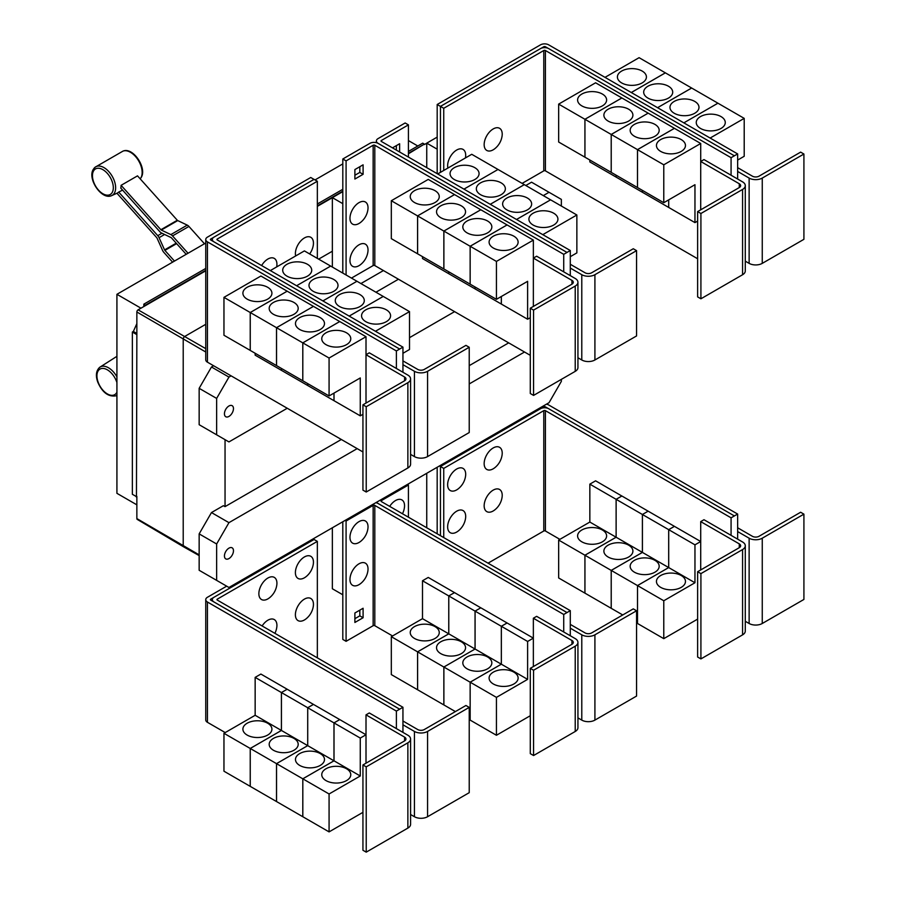<?xml version="1.0" encoding="UTF-8"?>
<svg xmlns="http://www.w3.org/2000/svg" width="897" height="897" viewBox="0 0 897 897"><rect width="100%" height="100%" fill="white"/><g stroke="black" fill="none" stroke-linecap="round" stroke-linejoin="round"><path stroke-width="1.35" d="M204.46 243.76L188.931 226.436A4.642 2.68 -120 0 0 187.26 225.125L177.729 220.584A1.166 0.673 60 0 1 177.303 220.258L137.51 175.857L121.095 185.331L160.888 229.733A1.166 0.673 -120 0 0 161.314 230.058L170.845 234.599A4.642 2.68 60 0 1 172.516 235.911L188.045 253.246M186.195 254.311L171.473 237.884A1.166 0.673 -120 0 0 171.058 237.559L161.527 233.018A4.642 2.68 60 0 1 159.857 231.718L120.781 188.112A17.054 9.845 -120 0 0 121.095 185.331M172.605 262.159L163.848 252.382A4.642 2.68 60 0 1 162.548 250.364L157.053 238.142A1.166 0.673 -120 0 0 156.728 237.638L116.935 193.236A17.054 9.845 -120 0 0 117.182 193.124A17.054 9.845 -120 0 0 118.696 192.07L122.564 190.108M118.696 192.07L157.771 235.664A4.642 2.68 60 0 1 159.072 237.683L164.566 249.904A1.166 0.673 -120 0 0 164.891 250.398L174.466 261.083M402.944 372.255L402.944 364.675L414.436 371.302A9.284 5.36 0 0 0 427.566 371.302L469.221 347.262L465.935 345.367L424.281 369.407A4.642 2.68 180 0 1 417.722 369.407L402.944 360.886M469.221 347.262L469.221 432.556L427.566 456.595A9.284 5.36 0 0 1 414.436 456.595L410.591 454.375M307.469 264.301A14.509 8.376 180 0 1 311.719 270.221A14.509 8.376 180 0 1 302.771 277.958A14.509 8.376 180 0 1 286.95 276.141A14.509 8.376 180 0 1 282.701 270.221A14.509 8.376 180 0 1 291.66 262.485A14.509 8.376 180 0 1 307.469 264.301M402.944 353.306L409.514 349.505L409.514 311.607L304.397 250.913L270.333 270.58M333.762 279.472A14.509 8.376 180 0 1 338.012 285.403A14.509 8.376 180 0 1 329.053 293.14A14.509 8.376 180 0 1 313.244 291.323A14.509 8.376 180 0 1 308.994 285.403A14.509 8.376 180 0 1 317.942 277.655A14.509 8.376 180 0 1 333.762 279.472M360.045 294.653A14.509 8.376 180 0 1 364.294 300.573A14.509 8.376 180 0 1 355.335 308.31A14.509 8.376 180 0 1 339.526 306.494A14.509 8.376 180 0 1 335.276 300.573A14.509 8.376 180 0 1 344.235 292.837A14.509 8.376 180 0 1 360.045 294.653M386.327 309.824A14.509 8.376 180 0 1 390.576 315.744A14.509 8.376 180 0 1 381.617 323.492A14.509 8.376 180 0 1 365.808 321.675A14.509 8.376 180 0 1 361.558 315.744A14.509 8.376 180 0 1 370.517 308.007A14.509 8.376 180 0 1 386.327 309.824M295.662 255.959A12.771 7.367 -60 0 1 295.393 253.582A12.771 7.367 -60 0 1 304.419 237.94A12.771 7.367 -60 0 1 313.445 243.154A12.771 7.367 -60 0 1 313.232 245.543A19.88 19.88 0 0 1 309.644 253.941M261.632 265.557A12.771 7.367 -60 0 1 271.432 257.82A12.771 7.367 -60 0 1 276.926 264.245A12.771 7.367 -60 0 1 276.702 266.633A19.88 19.88 0 0 1 276.657 266.936M700.916 213.497L697.631 211.602L739.285 187.551A4.642 2.68 0 0 0 740.642 185.657A4.642 2.68 0 0 0 739.285 183.762L700.714 161.482L703.988 159.588L742.57 181.867A9.284 5.36 180 0 1 745.284 185.657A9.284 5.36 180 0 1 742.57 189.446L700.916 213.497L700.916 298.791L697.631 296.896L697.631 211.602M745.284 185.657L745.284 270.95A9.284 5.36 180 0 1 742.57 274.74L700.916 298.791M700.714 209.82L700.714 143.486L663.78 164.801L663.78 202.711L694.962 184.704L694.962 222.613L668.702 207.454L668.702 199.874M581.85 105.891A14.509 8.376 180 0 1 577.601 99.971A14.509 8.376 180 0 1 586.548 92.234A14.509 8.376 180 0 1 602.369 94.05A14.509 8.376 180 0 1 606.619 99.971A14.509 8.376 180 0 1 597.66 107.707A14.509 8.376 180 0 1 581.85 105.891M558.663 104.119L595.597 82.793L621.856 97.952L584.922 119.279L558.663 104.119L558.663 142.029L611.227 172.347M584.922 119.279L584.922 157.188M668.68 199.885L668.68 207.442L642.42 192.272L642.42 190.377L642.398 192.261L616.127 177.101L616.127 175.207L616.116 177.09L589.845 161.931L589.845 160.025M608.132 121.073A14.509 8.376 180 0 1 603.883 115.141A14.509 8.376 180 0 1 612.842 107.405A14.509 8.376 180 0 1 628.651 109.221A14.509 8.376 180 0 1 632.901 115.141A14.509 8.376 180 0 1 623.942 122.889A14.509 8.376 180 0 1 608.132 121.073M584.945 157.199L584.945 119.29L611.205 134.449L611.205 172.359M634.414 136.243A14.509 8.376 180 0 1 630.165 130.323A14.509 8.376 180 0 1 639.124 122.586A14.509 8.376 180 0 1 654.933 124.391A14.509 8.376 180 0 1 659.183 130.323A14.509 8.376 180 0 1 650.224 138.06A14.509 8.376 180 0 1 634.414 136.243M584.945 119.29L621.879 97.964L674.421 128.305L637.487 149.631L637.487 187.54L637.509 149.642L611.227 134.46L611.227 172.37L663.78 202.711M660.697 151.414A14.509 8.376 180 0 1 656.447 145.493A14.509 8.376 180 0 1 665.406 137.757A14.509 8.376 180 0 1 681.215 139.573A14.509 8.376 180 0 1 685.465 145.493A14.509 8.376 180 0 1 676.506 153.23A14.509 8.376 180 0 1 660.697 151.414M700.714 143.486L674.421 128.327L637.509 149.642L663.78 164.801M502.219 134.169A12.771 7.367 -60 0 1 501.995 136.557A19.88 19.88 0 0 1 495.144 148.431A12.771 7.367 -60 0 1 484.156 144.596A12.771 7.367 -60 0 1 493.182 128.955A12.771 7.367 -60 0 1 502.219 134.169M447.906 168.053A12.771 7.367 -60 0 1 447.637 165.687A12.771 7.367 -60 0 1 456.663 150.046A12.771 7.367 -60 0 1 465.689 155.259A12.771 7.367 -60 0 1 465.476 157.648A19.88 19.88 0 0 1 465.42 157.95M366.223 406.722L362.937 404.827L404.592 380.788A4.642 2.68 0 0 0 405.949 378.893A4.642 2.68 0 0 0 404.592 376.998L366.01 354.719L369.295 352.824L407.866 375.103A9.284 5.36 180 0 1 410.591 378.893A9.284 5.36 180 0 1 407.866 382.683L366.223 406.722L366.223 492.016L362.937 490.121L362.937 404.827M410.591 378.893L410.591 464.186A9.284 5.36 180 0 1 407.866 467.976L366.223 492.016M366.01 403.056L366.01 336.711L329.076 358.038L329.076 395.947L360.269 377.94L360.269 415.849L334.009 400.69L334.009 393.099M247.146 299.127A14.509 8.376 180 0 1 242.896 293.207A14.509 8.376 180 0 1 251.855 285.47A14.509 8.376 180 0 1 267.665 287.287A14.509 8.376 180 0 1 271.914 293.207A14.509 8.376 180 0 1 262.956 300.943A14.509 8.376 180 0 1 247.146 299.127M223.958 297.356L260.892 276.029L287.163 291.189L250.229 312.515L223.958 297.356L223.958 335.254L250.252 350.413M250.229 312.515L250.229 350.424M307.705 383.602L307.705 385.497L281.434 370.338L281.434 368.443L281.411 370.326L255.152 355.156L255.152 353.261M273.439 314.298A14.509 8.376 180 0 1 269.19 308.377A14.509 8.376 180 0 1 278.137 300.641A14.509 8.376 180 0 1 293.947 302.457A14.509 8.376 180 0 1 298.196 308.377A14.509 8.376 180 0 1 289.249 316.114A14.509 8.376 180 0 1 273.439 314.298M250.252 312.526L287.186 291.2L313.445 306.37L276.511 327.685L250.252 312.526L250.252 350.435L329.076 395.947M276.511 327.685L276.511 365.595M299.721 329.479A14.509 8.376 180 0 1 295.472 323.559A14.509 8.376 180 0 1 304.431 315.811A14.509 8.376 180 0 1 320.24 317.628A14.509 8.376 180 0 1 324.49 323.559A14.509 8.376 180 0 1 315.531 331.296A14.509 8.376 180 0 1 299.721 329.479M276.534 365.606L276.534 327.697L302.794 342.867L302.794 380.777L302.816 342.878L329.076 358.038M333.987 393.121L333.987 400.679L307.716 385.508L307.716 383.613M326.003 344.65A14.509 8.376 180 0 1 321.754 338.73A14.509 8.376 180 0 1 330.713 330.993A14.509 8.376 180 0 1 346.522 332.809A14.509 8.376 180 0 1 350.772 338.73A14.509 8.376 180 0 1 341.813 346.466A14.509 8.376 180 0 1 326.003 344.65M330.657 266.073L296.604 285.739L330.679 266.084M322.909 300.932L356.961 281.266L322.886 300.921M383.232 296.425L349.168 316.092M349.191 316.103L383.243 296.436M409.514 311.607L375.451 331.262M317.347 181.25L217.298 239.006A1.166 0.673 0 0 0 217.298 239.959L402.944 347.139L399.658 349.034L214.013 241.854A5.808 3.353 180 0 1 212.309 239.488A5.808 3.353 180 0 1 214.013 237.111L314.062 179.355L317.347 181.25L317.347 258.392M570.29 275.637L570.29 268.057L581.783 274.695A9.284 5.36 0 0 0 594.913 274.695L636.567 250.644L633.282 248.749L591.639 272.789A4.642 2.68 180 0 1 585.068 272.789L570.29 264.267M636.567 250.644L636.567 335.938L594.913 359.989A9.284 5.36 0 0 1 581.783 359.989L577.937 357.757M474.827 167.683A14.509 8.376 180 0 1 479.076 173.603A14.509 8.376 180 0 1 470.118 181.34A14.509 8.376 180 0 1 454.308 179.523A14.509 8.376 180 0 1 450.059 173.603A14.509 8.376 180 0 1 459.006 165.867A14.509 8.376 180 0 1 474.827 167.683M570.29 256.688L576.861 252.898L576.861 214.988L471.744 154.295L437.68 173.962M501.109 182.853A14.509 8.376 180 0 1 505.359 188.785A14.509 8.376 180 0 1 496.4 196.521A14.509 8.376 180 0 1 480.59 194.705A14.509 8.376 180 0 1 476.341 188.785A14.509 8.376 180 0 1 485.299 181.037A14.509 8.376 180 0 1 501.109 182.853M527.391 198.035A14.509 8.376 180 0 1 531.641 203.955A14.509 8.376 180 0 1 522.682 211.692A14.509 8.376 180 0 1 506.872 209.876A14.509 8.376 180 0 1 502.623 203.955A14.509 8.376 180 0 1 511.582 196.219A14.509 8.376 180 0 1 527.391 198.035M553.673 213.206A14.509 8.376 180 0 1 557.923 219.126A14.509 8.376 180 0 1 548.964 226.874A14.509 8.376 180 0 1 533.154 225.057A14.509 8.376 180 0 1 528.905 219.126A14.509 8.376 180 0 1 537.864 211.389A14.509 8.376 180 0 1 553.673 213.206M533.569 310.104L530.284 308.209L571.938 284.17A4.642 2.68 0 0 0 573.295 282.275A4.642 2.68 0 0 0 571.938 280.38L533.356 258.101L536.641 256.206L575.224 278.485A9.284 5.36 180 0 1 577.937 282.275A9.284 5.36 180 0 1 575.224 286.065L533.569 310.104L533.569 395.409L530.284 393.503L530.284 308.209M577.937 282.275L577.937 367.568A9.284 5.36 180 0 1 575.224 371.358L533.569 395.409M533.356 306.438L533.356 240.093L496.433 261.419L496.433 299.329L527.615 281.322L527.615 319.231L501.356 304.072L501.356 296.492M414.492 202.509A14.509 8.376 180 0 1 410.243 196.589A14.509 8.376 180 0 1 419.202 188.852A14.509 8.376 180 0 1 435.011 190.669A14.509 8.376 180 0 1 439.261 196.589A14.509 8.376 180 0 1 430.313 204.325A14.509 8.376 180 0 1 414.492 202.509M391.316 200.737L428.25 179.411L454.51 194.571L417.576 215.897L391.316 200.737L391.316 238.647L470.163 284.147M417.576 215.897L417.576 253.806M448.758 271.813L448.758 273.708L422.498 258.549L422.498 256.643M440.786 217.691A14.509 8.376 180 0 1 436.536 211.759A14.509 8.376 180 0 1 445.484 204.023A14.509 8.376 180 0 1 461.305 205.839A14.509 8.376 180 0 1 465.554 211.759A14.509 8.376 180 0 1 456.595 219.496A14.509 8.376 180 0 1 440.786 217.691M417.598 253.817L417.598 215.908L443.858 231.067L443.858 268.977M501.333 296.503L501.333 304.061L475.074 288.89L475.074 286.995L475.051 288.879L448.78 273.72L448.78 271.825M467.068 232.861A14.509 8.376 180 0 1 462.818 226.941A14.509 8.376 180 0 1 471.777 219.193A14.509 8.376 180 0 1 487.587 221.01A14.509 8.376 180 0 1 491.836 226.941A14.509 8.376 180 0 1 482.878 234.678A14.509 8.376 180 0 1 467.068 232.861M443.88 268.988L443.88 231.078L470.14 246.249L470.14 284.158L496.433 299.329M493.35 248.032A14.509 8.376 180 0 1 489.1 242.112A14.509 8.376 180 0 1 498.059 234.375A14.509 8.376 180 0 1 513.869 236.191A14.509 8.376 180 0 1 518.118 242.112A14.509 8.376 180 0 1 509.16 249.848A14.509 8.376 180 0 1 493.35 248.032M470.163 284.17L470.163 246.26L496.433 261.419M611.227 134.46L648.161 113.145L611.205 134.449M694.962 222.613L697.631 221.077M734.363 155.798L548.706 48.617A5.808 3.353 0 0 0 540.499 48.617L440.449 106.384L443.735 108.279L543.784 50.512A1.166 0.673 180 0 1 545.421 50.512L731.077 157.693L737.648 153.925L737.648 171.439L749.13 178.077A9.284 5.36 0 0 0 762.259 178.077L803.914 154.026L800.629 152.131L758.985 176.182A4.642 2.68 180 0 1 752.415 176.182L737.648 167.649M803.914 154.026L803.914 239.32L762.259 263.37A9.284 5.36 0 0 1 749.13 263.37L745.284 261.15M642.174 71.065A14.509 8.376 180 0 1 646.423 76.985A14.509 8.376 180 0 1 637.464 84.722A14.509 8.376 180 0 1 621.655 82.916A14.509 8.376 180 0 1 617.405 76.985A14.509 8.376 180 0 1 626.353 69.248A14.509 8.376 180 0 1 642.174 71.065M737.648 160.07L744.207 156.28L744.207 118.37L639.09 57.677L605.015 77.355M668.456 86.235A14.509 8.376 180 0 1 672.705 92.167A14.509 8.376 180 0 1 663.746 99.903A14.509 8.376 180 0 1 647.937 98.087A14.509 8.376 180 0 1 643.687 92.167A14.509 8.376 180 0 1 652.646 84.419A14.509 8.376 180 0 1 668.456 86.235M694.738 101.417A14.509 8.376 180 0 1 698.987 107.337A14.509 8.376 180 0 1 690.028 115.074A14.509 8.376 180 0 1 674.219 113.257A14.509 8.376 180 0 1 669.969 107.337A14.509 8.376 180 0 1 678.928 99.601A14.509 8.376 180 0 1 694.738 101.417M721.02 116.588A14.509 8.376 180 0 1 725.269 122.508A14.509 8.376 180 0 1 716.311 130.256A14.509 8.376 180 0 1 700.501 128.439A14.509 8.376 180 0 1 696.251 122.508A14.509 8.376 180 0 1 705.21 114.771A14.509 8.376 180 0 1 721.02 116.588M522.121 183.38L543.784 170.867A1.166 0.673 180 0 1 545.421 170.867L697.631 258.751M443.735 108.279L443.735 170.464M276.534 327.697L313.468 306.382L339.728 321.541L302.794 342.867L339.75 321.552L366.01 336.711M360.269 415.849L362.937 414.313M402.944 364.675L402.944 347.139M463.962 189.132L498.026 169.466L463.951 189.121M524.297 184.636L490.233 204.303M490.255 204.314L524.308 184.647M516.537 219.485L550.601 199.818L516.515 219.473M576.861 214.988L542.797 234.644M417.598 215.908L454.532 194.582L480.792 209.752L443.858 231.067M480.792 209.752L507.074 224.923L470.14 246.249M443.88 231.078L480.814 209.763M470.163 246.26L507.097 224.934L533.356 240.093M527.615 319.231L530.284 317.695M368.028 207.857A12.771 7.367 -60 0 1 367.804 210.246A19.88 19.88 0 0 1 360.953 222.108A12.771 7.367 -60 0 1 349.965 218.274A12.771 7.367 -60 0 1 358.991 202.644A12.771 7.367 -60 0 1 368.028 207.857M368.028 250.028A12.771 7.367 -60 0 1 367.804 252.416A19.88 19.88 0 0 1 360.953 264.29A12.771 7.367 -60 0 1 349.965 260.455A12.771 7.367 -60 0 1 358.991 244.814A12.771 7.367 -60 0 1 368.028 250.028M392.482 147.859L399.625 143.744L399.625 151.985M396.339 150.091L396.339 145.639M363.094 174.31L354.887 179.041L354.887 169.567L363.094 164.824L363.094 174.31L359.82 172.415L359.82 166.719M354.887 175.251L359.82 172.415M731.077 157.693L731.077 175.229M737.648 171.439L737.648 179.019M665.35 72.836L631.275 92.514M631.297 92.526L665.372 72.859M691.643 88.018L657.557 107.696L691.665 88.029M717.925 103.189L683.839 122.867L717.948 103.2M744.207 118.37L710.132 138.048M737.648 153.925L548.706 44.85A5.808 3.353 0 0 0 540.499 44.85L437.187 104.501L440.449 106.384L440.449 172.359M213.621 237.369L210.728 239.028A1.166 0.673 0 0 0 210.728 239.981L399.658 349.034L396.384 350.951L207.442 241.876A5.808 3.353 180 0 1 205.749 239.51A5.808 3.353 180 0 1 207.442 237.133L310.754 177.494L314.017 179.378M396.384 368.465L396.384 350.951M362.937 451.953L207.442 362.186A5.808 3.353 180 0 1 205.749 359.82L205.749 239.51M563.731 271.847L563.731 254.333L374.8 145.258A1.166 0.673 180 0 0 373.152 145.258L346.085 160.888L342.811 158.993L369.867 143.363A5.808 3.353 0 0 1 378.074 143.363L567.016 252.438L378.074 143.341A5.808 3.353 180 0 1 376.381 140.975A5.808 3.353 180 0 1 378.074 138.598L405.141 122.979L408.427 124.874L381.36 140.493A1.166 0.673 0 0 0 381.36 141.446L570.29 250.521L567.016 252.416M570.29 268.057L570.29 250.521M408.427 157.065L408.427 124.874M351.467 278.092L373.152 265.568A1.166 0.673 180 0 1 374.8 265.568L530.284 355.335M563.731 254.333L567.016 252.438M346.085 160.888L346.085 274.987M342.811 158.993L342.811 273.092M540.936 48.393L543.784 46.745A1.166 0.673 180 0 1 545.421 46.745L548.28 48.393M402.944 732.389L402.944 724.798L414.436 731.436A9.284 5.36 0 0 0 427.566 731.436L469.221 707.385L465.935 705.491L424.281 729.541A4.642 2.68 180 0 1 417.722 729.541L402.944 721.009M469.221 707.385L469.221 792.679L427.566 816.73A9.284 5.36 0 0 1 414.436 816.73L410.591 814.51M313.445 604.331A12.771 7.367 -60 0 1 313.232 606.708A19.88 19.88 0 0 1 306.382 618.582A12.771 7.367 -60 0 1 295.393 614.748A12.771 7.367 -60 0 1 304.419 599.118A12.771 7.367 -60 0 1 313.445 604.331M262.115 625.96A12.771 7.367 -60 0 1 271.724 618.975A12.771 7.367 -60 0 1 276.926 625.411A12.771 7.367 -60 0 1 276.702 627.799A19.88 19.88 0 0 1 274.886 633.338M313.445 562.15A12.771 7.367 -60 0 1 313.232 564.538A19.88 19.88 0 0 1 306.382 576.412A12.771 7.367 -60 0 1 295.393 572.578A12.771 7.367 -60 0 1 304.419 556.947A12.771 7.367 -60 0 1 313.445 562.15M276.926 583.241A12.771 7.367 -60 0 1 276.702 585.629A19.88 19.88 0 0 1 269.851 597.503A12.771 7.367 -60 0 1 258.863 593.668A12.771 7.367 -60 0 1 267.889 578.027A12.771 7.367 -60 0 1 276.926 583.241M700.916 573.62L697.631 571.725L739.285 547.675A4.642 2.68 0 0 0 740.642 545.78A4.642 2.68 0 0 0 739.285 543.885L700.714 521.617L703.988 519.722L742.57 541.99A9.284 5.36 180 0 1 745.284 545.78A9.284 5.36 180 0 1 742.57 549.569L700.916 573.62L700.916 658.914L697.631 657.019L697.631 571.725M745.284 545.78L745.284 631.073A9.284 5.36 180 0 1 742.57 634.863L700.916 658.914M700.714 569.954L700.714 521.617M602.369 529.992A14.509 8.376 180 0 1 606.619 535.913A14.509 8.376 180 0 1 597.66 543.649A14.509 8.376 180 0 1 581.85 541.833A14.509 8.376 180 0 1 577.601 535.913A14.509 8.376 180 0 1 586.548 528.176A14.509 8.376 180 0 1 602.369 529.992M584.922 555.221L558.663 540.061L589.845 522.054L589.845 484.145L616.116 499.315L616.116 537.213L584.922 555.221L584.922 593.13L558.663 577.971L558.663 540.061M616.116 537.213L589.845 522.054M628.651 545.163A14.509 8.376 180 0 1 632.901 551.094A14.509 8.376 180 0 1 623.942 558.831A14.509 8.376 180 0 1 608.132 557.015A14.509 8.376 180 0 1 603.883 551.094A14.509 8.376 180 0 1 612.842 543.347A14.509 8.376 180 0 1 628.651 545.163M611.205 570.402L584.945 555.232L616.127 537.236L616.127 499.326L642.398 514.486L642.398 552.395L611.205 570.402L611.205 608.312L584.945 593.141L584.945 555.232M668.68 567.566L637.487 585.573L611.227 570.414L642.42 552.406L642.42 514.497L668.68 529.656L668.68 567.566L616.127 537.236M654.933 560.345A14.509 8.376 180 0 1 659.183 566.265A14.509 8.376 180 0 1 650.224 574.002A14.509 8.376 180 0 1 634.414 572.185A14.509 8.376 180 0 1 630.165 566.265A14.509 8.376 180 0 1 639.124 558.528A14.509 8.376 180 0 1 654.933 560.345M622.742 614.961L611.227 608.323L611.227 570.414M694.962 582.747L668.702 567.577L668.702 529.667L694.962 544.838L694.962 582.747L663.78 600.755L637.509 585.584L637.487 623.482L636.567 622.955M681.215 575.515A14.509 8.376 180 0 1 685.465 581.435A14.509 8.376 180 0 1 676.506 589.183A14.509 8.376 180 0 1 660.697 587.367A14.509 8.376 180 0 1 656.447 581.435A14.509 8.376 180 0 1 665.406 573.699A14.509 8.376 180 0 1 681.215 575.515M663.78 600.755L663.78 638.653L637.509 623.493L637.509 585.584L668.702 567.577M502.219 495.346A12.771 7.367 -60 0 1 501.995 497.734A19.88 19.88 0 0 1 495.144 509.597A12.771 7.367 -60 0 1 484.156 505.762A12.771 7.367 -60 0 1 493.182 490.132A12.771 7.367 -60 0 1 502.219 495.346M465.689 516.425A12.771 7.367 -60 0 1 465.476 518.814A19.88 19.88 0 0 1 458.625 530.688A12.771 7.367 -60 0 1 447.637 526.853A12.771 7.367 -60 0 1 456.663 511.212A12.771 7.367 -60 0 1 465.689 516.425M502.219 453.164A12.771 7.367 -60 0 1 501.995 455.553A19.88 19.88 0 0 1 495.144 467.427A12.771 7.367 -60 0 1 484.156 463.592A12.771 7.367 -60 0 1 493.182 447.962A12.771 7.367 -60 0 1 502.219 453.164M465.689 474.255A12.771 7.367 -60 0 1 465.476 476.643A19.88 19.88 0 0 1 458.625 488.517A12.771 7.367 -60 0 1 447.637 484.683A12.771 7.367 -60 0 1 456.663 469.041A12.771 7.367 -60 0 1 465.689 474.255M205.749 243.02L116.924 294.306L116.924 493.328L136.86 504.843M315.049 179.916L342.811 163.893M408.427 140.582L417.8 145.998M116.924 294.306L140.964 308.187M143.845 306.527L143.845 304.161L205.749 268.427M317.347 203.989L342.811 189.289M408.427 151.414L422.722 143.15L424.371 144.103L408.427 153.309M143.845 304.161L145.482 305.585L205.749 270.793M342.811 191.184L317.347 205.884M205.749 270.322L145.482 305.115M136.456 496.646L136.86 334.166L136.456 496.646L132.352 494.269L132.352 332.025L133.35 331.453L136.86 323.626M136.86 497.465L135.682 496.198M317.347 206.355L332.361 197.688M408.427 153.779L424.371 144.103M332.361 267.059L332.361 197.643L342.789 203.664L342.789 273.08M332.361 197.643L342.811 191.61M437.187 104.501L437.187 173.682L437.175 149.171L426.748 143.15L437.187 137.118M366.223 766.857L362.937 764.962L404.592 740.911A4.642 2.68 0 0 0 405.949 739.016A4.642 2.68 0 0 0 404.592 737.121L366.01 714.853L369.295 712.958L407.866 735.226A9.284 5.36 180 0 1 410.591 739.016A9.284 5.36 180 0 1 407.866 742.806L366.223 766.857L366.223 852.15L362.937 850.255L362.937 764.962M410.591 739.016L410.591 824.309A9.284 5.36 180 0 1 407.866 828.099L366.223 852.15M366.01 763.179L366.01 714.853M267.665 723.229A14.509 8.376 180 0 1 271.914 729.149A14.509 8.376 180 0 1 262.956 736.886A14.509 8.376 180 0 1 247.146 735.069A14.509 8.376 180 0 1 242.896 729.149A14.509 8.376 180 0 1 251.855 721.412A14.509 8.376 180 0 1 267.665 723.229M250.229 748.457L223.958 733.298L255.152 715.29L255.152 677.381L281.411 692.54L281.411 730.45L250.229 748.457L250.229 786.366L223.958 771.207L223.958 733.298M333.987 760.802L302.794 778.809L276.534 763.65L307.716 745.642L307.716 707.733L333.987 722.892L333.987 760.802L307.716 745.642L276.511 763.639L250.252 748.468L281.434 730.461L281.434 692.562L307.705 707.722L307.705 745.631L255.152 715.29M293.947 738.399A14.509 8.376 180 0 1 298.196 744.331A14.509 8.376 180 0 1 289.249 752.067A14.509 8.376 180 0 1 273.439 750.251A14.509 8.376 180 0 1 269.19 744.331A14.509 8.376 180 0 1 278.137 736.583A14.509 8.376 180 0 1 293.947 738.399M276.511 763.639L276.511 801.548L250.252 786.377L250.252 748.468M320.24 753.581A14.509 8.376 180 0 1 324.49 759.501A14.509 8.376 180 0 1 315.531 767.238A14.509 8.376 180 0 1 299.721 765.421A14.509 8.376 180 0 1 295.472 759.501A14.509 8.376 180 0 1 304.431 751.764A14.509 8.376 180 0 1 320.24 753.581M360.269 775.983L334.009 760.813L334.009 722.904L360.269 738.074L360.269 775.983L329.076 793.98L302.816 778.82L302.794 816.719L276.534 801.559L276.534 763.65M346.522 768.751A14.509 8.376 180 0 1 350.772 774.672A14.509 8.376 180 0 1 341.813 782.419A14.509 8.376 180 0 1 326.003 780.603A14.509 8.376 180 0 1 321.754 774.672A14.509 8.376 180 0 1 330.713 766.935A14.509 8.376 180 0 1 346.522 768.751M329.076 793.98L329.076 831.889L302.816 816.73L302.816 778.82L334.009 760.813M317.347 541.373L217.298 599.14A1.166 0.673 0 0 0 217.298 600.082L402.944 707.273L399.658 709.168L214.013 601.977A5.808 3.353 180 0 1 212.309 599.611A5.808 3.353 180 0 1 214.013 597.245L314.062 539.478L317.347 541.373L317.347 657.849M734.363 515.932L548.706 408.74A5.808 3.353 0 0 0 540.499 408.74L440.449 466.507L443.735 468.402L543.784 410.647A1.166 0.673 180 0 1 545.421 410.647L731.077 517.827L737.648 514.059L737.648 531.562L749.13 538.2A9.284 5.36 0 0 0 762.259 538.2L803.914 514.149L800.629 512.254L758.985 536.305A4.642 2.68 180 0 1 752.415 536.305L737.648 527.772M803.914 514.149L803.914 599.443L762.259 623.493A9.284 5.36 0 0 1 749.13 623.493L745.284 621.273M589.845 484.145L595.597 480.826L621.856 496.019M621.856 495.996L616.116 499.315M616.127 499.326L621.879 496.007L648.139 511.167L642.398 514.486L648.161 511.178L674.421 526.348L668.68 529.656M663.78 638.653L697.631 619.109M668.702 529.667L674.443 526.36L700.714 541.519L694.962 544.838M488.058 563.17L543.784 531.002A1.166 0.673 180 0 1 545.421 531.002L559.885 539.355M443.735 468.402L443.735 537.583M136.456 334.402L132.352 332.025M136.86 333.482L133.35 331.453M426.748 143.195L424.371 144.574M145.482 305.585L138.093 309.846A1.749 1.009 120 0 0 136.86 311.988L136.86 334.166M199.156 555.591L183.706 546.89A2.321 1.346 -60 0 1 183.683 546.878A2.321 1.346 -60 0 1 183.212 545.813L183.212 339.223A2.321 1.346 -60 0 1 184.86 336.375L205.749 324.31M318.637 259.132L332.361 251.216M426.748 167.649L426.748 143.15M360.93 283.553L383.434 270.558M402.944 724.798L402.944 707.273M255.152 677.381L260.892 674.062L287.163 689.232L281.411 692.54L287.186 689.244L313.445 704.403L307.705 707.722L313.468 704.414L339.728 719.573L366.01 734.755L360.269 738.074M339.728 719.573L333.987 722.892M329.076 831.889L362.937 812.346M334.009 722.904L339.75 719.596M731.077 517.827L731.077 535.363M737.648 531.562L737.648 539.153M439.474 465.935L440.449 466.507L440.449 535.688M136.86 496.411L136.86 518.589A1.749 1.009 120 0 0 137.219 519.385L183.683 546.878M233.467 408.606A6.38 3.689 -60 0 1 230.675 415.031A6.38 3.689 -60 0 1 225.764 416.735A6.38 3.689 -60 0 1 224.441 413.809A6.38 3.689 -60 0 1 227.221 407.384A6.38 3.689 -60 0 1 232.144 405.679A6.38 3.689 -60 0 1 233.467 408.606M543.29 195.602L549.042 192.294L561.354 199.392L561.354 206.03M549.042 192.294L531.551 182.192L525.81 185.511M213.621 365.752L211.468 366.996L199.156 388.323L199.156 424.707L216.637 434.81L216.637 398.414L199.156 388.323M216.637 398.414L228.948 377.088L211.468 366.996M228.948 377.088L231.101 375.843M375.944 292.22L398.459 279.225M287.242 408.258L228.948 441.918L216.637 434.81M454.588 311.64L409.514 337.664M213.621 597.492L210.728 599.162A1.166 0.673 0 0 0 210.728 600.104L399.658 709.191L396.384 711.086L207.442 602.01A5.808 3.353 180 0 1 205.749 599.633A5.808 3.353 180 0 1 207.442 597.267L226.672 586.167M396.384 728.588L396.384 711.086M225.214 732.569L207.442 722.32A5.808 3.353 180 0 1 205.749 719.943L205.749 599.633M737.648 514.059L548.706 404.984A5.808 3.353 0 0 0 546.452 404.177M540.936 408.516L543.784 406.879A1.166 0.673 180 0 1 545.421 406.879L548.28 408.516M561.354 379.364L561.354 381.36L549.042 402.686L228.948 587.479L216.637 580.37L216.637 543.986L228.948 522.659L211.468 512.568L223.387 505.684L225.046 506.626L341.331 439.485M469.221 365.651L508.677 342.867M225.046 506.626L225.046 439.653M533.569 670.238L530.284 668.343L571.938 644.293A4.642 2.68 0 0 0 573.295 642.398A4.642 2.68 0 0 0 571.938 640.503L533.356 618.235L536.641 616.34L575.224 638.608A9.284 5.36 180 0 1 577.937 642.398A9.284 5.36 180 0 1 575.224 646.188L533.569 670.238L533.569 755.532L530.284 753.637L530.284 668.343M577.937 642.398L577.937 727.691A9.284 5.36 180 0 1 575.224 731.481L533.569 755.532M533.356 666.572L533.356 618.235M435.011 626.611A14.509 8.376 180 0 1 439.261 632.531A14.509 8.376 180 0 1 430.313 640.267A14.509 8.376 180 0 1 414.492 638.451A14.509 8.376 180 0 1 410.243 632.531A14.509 8.376 180 0 1 419.202 624.794A14.509 8.376 180 0 1 435.011 626.611M417.576 651.839L391.316 636.679L422.498 618.672L422.498 580.763L448.758 595.922L448.758 633.831L417.576 651.839L417.576 689.748L391.316 674.589L391.316 636.679M501.333 664.184L470.14 682.191L443.88 667.032L475.074 649.024L475.074 611.115L501.333 626.274L501.333 664.184L475.074 649.024L443.858 667.02L417.598 651.85L448.78 633.843L448.78 595.944L475.051 611.104L475.051 649.013L422.498 618.672M461.305 641.781A14.509 8.376 180 0 1 465.554 647.712A14.509 8.376 180 0 1 456.595 655.449A14.509 8.376 180 0 1 440.786 653.633A14.509 8.376 180 0 1 436.536 647.712A14.509 8.376 180 0 1 445.484 639.965A14.509 8.376 180 0 1 461.305 641.781M443.858 667.02L443.858 704.93L417.598 689.759L417.598 651.85M487.587 656.963A14.509 8.376 180 0 1 491.836 662.883A14.509 8.376 180 0 1 482.878 670.62A14.509 8.376 180 0 1 467.068 668.803A14.509 8.376 180 0 1 462.818 662.883A14.509 8.376 180 0 1 471.777 655.146A14.509 8.376 180 0 1 487.587 656.963M455.396 711.579L443.88 704.941L443.88 667.032M470.14 682.191L470.14 720.1L469.221 719.562M513.869 672.133A14.509 8.376 180 0 1 518.118 678.054A14.509 8.376 180 0 1 509.16 685.801A14.509 8.376 180 0 1 493.35 683.985A14.509 8.376 180 0 1 489.1 678.054A14.509 8.376 180 0 1 498.059 670.317A14.509 8.376 180 0 1 513.869 672.133M496.433 697.373L470.163 682.202L501.356 664.195L501.356 626.285L527.615 641.456L527.615 679.365L496.433 697.373L496.433 735.271L470.163 720.112L470.163 682.202M527.615 679.365L501.356 664.195M368.028 569.023A12.771 7.367 -60 0 1 367.804 571.411A19.88 19.88 0 0 1 360.953 583.285A12.771 7.367 -60 0 1 349.965 579.451A12.771 7.367 -60 0 1 358.991 563.809A12.771 7.367 -60 0 1 368.028 569.023M368.028 526.853A12.771 7.367 -60 0 1 367.804 529.241A19.88 19.88 0 0 1 360.953 541.115A12.771 7.367 -60 0 1 349.965 537.281A12.771 7.367 -60 0 1 358.991 521.639A12.771 7.367 -60 0 1 368.028 526.853M313.031 538.94L314.017 539.501M437.175 533.793L437.175 467.27L437.187 533.805M426.748 527.772L426.748 473.28M224.441 555.972A6.38 3.689 -60 0 1 227.221 549.547A6.38 3.689 -60 0 1 232.144 547.832A6.38 3.689 -60 0 1 233.467 550.758A6.38 3.689 -60 0 1 230.675 557.183A6.38 3.689 -60 0 1 225.764 558.887A6.38 3.689 -60 0 1 224.441 555.972M211.468 512.568L199.156 533.883L199.156 570.279L216.637 580.37M216.637 543.986L199.156 533.883M228.948 522.659L357.174 448.635M469.221 383.938L524.521 352.016M363.094 617.741L354.887 622.473L354.887 612.999L363.094 608.256L363.094 617.741L359.82 615.847L359.82 610.151M354.887 618.683L359.82 615.847M570.29 635.771L570.29 628.18L581.783 634.818A9.284 5.36 0 0 0 594.913 634.818L636.567 610.767L633.282 608.872L591.639 632.923A4.642 2.68 180 0 1 585.068 632.923L570.29 624.39M636.567 610.767L636.567 696.061L594.913 720.112A9.284 5.36 0 0 1 581.783 720.112L577.937 717.892M422.498 580.763L428.25 577.444L454.51 592.614L448.758 595.922L454.532 592.625L480.792 607.807M475.074 611.115L480.814 607.796L475.051 611.104M480.814 607.796L507.074 622.955L501.333 626.274M496.433 735.271L530.284 715.728M501.356 626.285L507.097 622.978L533.356 638.137L527.615 641.456M345.087 520.428L346.085 521.011L373.152 505.392A1.166 0.673 180 0 1 374.8 505.392L563.731 614.467L563.731 631.97M346.085 521.011L346.085 641.321L373.152 625.702A1.166 0.673 180 0 1 374.8 625.702L392.561 635.962M342.789 521.762L342.789 594.778L332.361 588.757L332.361 527.772M342.811 521.751L342.811 639.426L346.085 641.321M563.731 614.467L567.016 612.55L378.074 503.464A5.808 3.353 180 0 1 376.695 502.185M375.821 502.69A5.808 3.353 0 0 1 378.074 503.497L567.016 612.573M407.44 484.436L408.427 484.997L381.36 500.627A1.166 0.673 0 0 0 381.36 501.569L570.29 610.655L567.016 612.55M570.29 628.18L570.29 610.655M408.427 517.199L408.427 484.997M389.69 506.379A12.771 7.367 -60 0 1 399.322 499.326A12.771 7.367 -60 0 1 404.547 505.762A12.771 7.367 -60 0 1 404.334 508.151A19.88 19.88 0 0 1 402.473 513.757M116.924 392.202A14.744 8.51 60 0 1 107.763 394.142A14.744 8.51 60 0 1 98.154 382.212A14.744 8.51 60 0 1 102.471 368.409A14.744 8.51 60 0 1 116.565 381.539A14.744 8.51 60 0 1 116.924 382.571M93.434 171.159A14.744 8.51 60 0 1 107.292 173.334A14.744 8.51 60 0 1 112.338 192.25A14.744 8.51 60 0 1 98.479 190.074A14.744 8.51 60 0 1 93.434 171.159M116.924 395.375A16.482 9.519 60 0 1 116.117 395.801C108.447 397.124 102.325 392.55 97.751 382.1C95.463 375.574 96.114 370.652 99.668 367.333A16.482 9.519 60 0 1 116.924 376.841M140.179 178.839A16.482 9.519 -120 0 0 141.064 177.55A16.482 9.519 -120 0 0 137.51 159.072A16.482 9.519 -120 0 0 122.855 151.189C132.734 146.491 147.03 167.616 141.367 177.191L140.201 178.851M93.434 169.286A16.482 9.519 60 0 1 95.194 167.167A16.482 9.519 60 0 1 110.331 173.446A16.482 9.519 60 0 1 114.547 192.855A16.482 9.519 60 0 1 111.632 195.636L117.182 193.124M188.931 226.436L172.516 235.911M187.26 225.125L170.845 234.599M177.729 220.584L161.314 230.058M177.303 220.258L160.888 229.733M157.771 235.664L161.976 233.231M159.072 237.683L164.6 234.487M164.566 249.904L176.216 243.177M164.891 250.398L176.619 243.625M427.566 371.302L427.566 456.595M742.57 274.74L742.57 189.446M739.285 187.551L739.285 183.762M407.866 467.976L407.866 382.683M404.592 380.788L404.592 376.998M414.436 371.302L414.436 456.595M217.298 239.959L217.298 239.006M594.913 274.695L594.913 359.989M575.224 371.358L575.224 286.065M571.938 284.17L571.938 280.38M581.783 274.695L581.783 359.989M762.259 178.077L762.259 263.37M749.13 178.077L749.13 263.37M543.784 50.512L543.784 170.867M545.421 50.512L545.421 170.867M207.442 362.186L207.442 241.876M210.728 239.981L210.728 239.028M381.36 141.446L381.36 140.493M374.8 145.258L374.8 265.568M373.152 145.258L373.152 265.568M545.421 46.745L545.421 47.664M543.784 46.745L543.784 47.664M427.566 731.436L427.566 816.73M742.57 634.863L742.57 549.569M739.285 547.675L739.285 543.885M414.436 731.436L414.436 816.73M407.866 828.099L407.866 742.806M404.592 740.911L404.592 737.121M217.298 600.082L217.298 599.14M762.259 538.2L762.259 623.493M749.13 538.2L749.13 623.493M543.784 410.647L543.784 531.002M545.421 410.647L545.421 531.002M205.749 348.641L138.093 309.846M205.749 352.005L136.86 311.988M207.442 722.32L207.442 602.01M210.728 600.104L210.728 599.162M545.421 406.879L545.421 407.799M543.784 406.879L543.784 407.799M199.156 554.862L136.86 518.589M575.224 731.481L575.224 646.188M571.938 644.293L571.938 640.503M594.913 634.818L594.913 720.112M581.783 634.818L581.783 720.112M373.152 505.392L373.152 625.702M374.8 505.392L374.8 625.702M381.36 501.569L381.36 500.627M111.632 195.636C101.753 200.334 87.458 179.209 93.12 169.634L95.194 167.167L122.855 151.189M116.924 395.454L116.117 395.801M99.668 367.333L116.924 356.333M212.309 240.889L212.309 239.488M376.381 142.679L376.381 140.975M212.309 601.024L212.309 599.611"/></g></svg>
